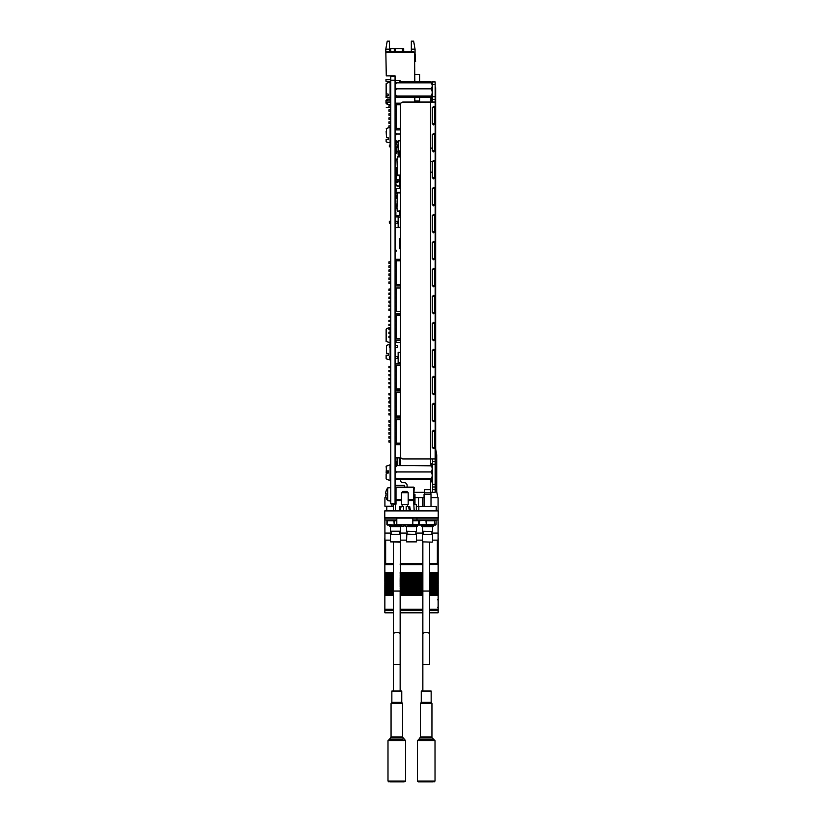 <?xml version="1.0" encoding="UTF-8"?>
<svg xmlns="http://www.w3.org/2000/svg" width="823" height="823" viewBox="0 0 823 823"><rect width="100%" height="100%" fill="white"/><g stroke="black" fill="none" stroke-linecap="round" stroke-linejoin="round"><path stroke-width="1.23" d="M438.217 510.888L438.217 517.564L384.783 517.564L384.783 510.888L438.217 510.888M432.476 540.135L438.083 540.135L438.083 518.099L385.586 518.099M437.414 518.099L437.414 517.564M390.524 540.135L384.917 540.135L384.917 518.099L386.388 517.564M400.41 540.135L406.562 540.135M416.438 540.135L422.59 540.135M384.917 533.057L391.079 533.057M400.143 533.057L407.107 533.057M415.893 533.057L422.857 533.057M431.921 533.057L438.083 533.057M391.861 506.207L384.917 506.207L384.917 497.658L386.09 497.658A10.555 2.654 152.6 0 1 386.09 497.658M431.005 497.658L438.083 497.658L438.083 510.486L436.211 510.486M391.861 506.34L391.861 503.861M418.578 504.911L418.578 497.658L414.977 497.658L424.061 497.658M435.706 449.183L436.746 454.913L435.706 454.913M436.746 454.913L436.746 491.784L435.141 491.784M395.071 485.375L404.422 485.375L404.422 487.113L404.422 485.375M422.59 497.658L422.59 506.34M418.578 497.658L418.578 506.34M422.59 525.043L422.59 525.599M430.871 525.599L430.871 525.043M384.917 518.099L384.917 517.564M438.083 518.099L438.083 517.564M429.534 575.874L438.134 575.874L429.534 576.265M422.857 576.265L400.143 576.265M393.466 576.265L384.866 576.265L393.466 576.295M393.466 575.853L384.866 575.853L384.866 577.314L393.466 577.314L384.866 577.324L384.866 578.425L393.466 578.404L384.866 578.425L384.866 579.454L393.466 579.454L384.866 579.454L384.866 580.554L393.466 580.554M393.466 574.948L384.866 574.948L384.866 575.874L393.466 575.874M400.143 575.874L422.857 575.874M429.534 580.122L438.134 580.122L429.534 580.112L438.134 580.133L438.134 579.454L429.534 579.454L438.134 579.454L438.134 577.983L429.534 577.983L438.134 578.003L438.134 577.324L429.534 577.324L438.134 577.314L438.134 576.295L429.534 576.295M422.857 576.295L400.143 576.295M400.143 577.314L422.857 577.314L400.143 577.324M422.857 577.983L400.143 577.983L422.857 578.003M393.466 577.983L384.866 577.983L393.466 578.003M438.134 578.404L429.534 578.404L438.134 578.425M422.857 578.404L400.143 578.404L422.857 578.425M400.143 579.454L422.857 579.454L400.143 579.454M422.857 580.112L400.143 580.122M393.466 580.112L384.866 580.122M438.134 580.133L429.534 580.554M422.857 580.554L400.143 580.554M393.466 581.347L384.866 581.347L384.866 580.554M429.534 584.381L438.134 584.402L438.134 583.723L429.534 583.723L438.134 583.713L438.134 582.252L429.534 582.252L438.134 582.273L438.134 581.594L429.534 581.594L438.134 581.583L438.134 580.554M393.466 583.476L384.866 583.476L384.866 582.694L393.466 582.694L384.866 582.663L393.466 582.273L384.866 582.252L384.866 581.594L393.466 581.583L384.866 581.347M400.143 581.583L422.857 581.583L400.143 581.594M422.857 582.252L400.143 582.252L422.857 582.273M438.134 582.663L429.534 582.663L438.134 582.694M422.857 582.663L400.143 582.663L422.857 582.694M393.466 584.381L384.866 584.402L393.466 584.402L384.866 584.381L384.866 583.723L393.466 583.713L384.866 583.476M400.143 583.713L422.857 583.713L400.143 583.723M422.857 584.381L400.143 584.381M384.866 584.381L393.466 584.824M438.134 584.402L429.534 584.824M422.857 584.824L400.143 584.824M393.466 585.616L384.866 585.616L384.866 584.824M429.534 585.842L438.134 585.842L438.134 584.824M384.866 585.616L393.466 585.842M400.143 585.842L422.857 585.842M384.866 585.842L393.466 585.853M438.134 585.842L429.534 585.853M422.857 585.853L400.143 585.853M429.534 586.511L438.134 586.511L438.134 585.853M393.466 586.511L384.866 586.511L384.866 585.853M422.857 586.511L400.143 586.511M429.534 590.112L438.134 590.112L438.134 588.64L429.534 588.64L438.134 588.661L438.134 587.982L429.534 587.982L438.134 587.982L438.134 586.953L429.534 586.933L438.134 586.532L429.534 586.532M422.857 586.933L400.143 586.933L422.857 586.953M393.466 587.745L384.866 587.745L384.866 586.953L393.466 586.953L384.866 586.532L393.466 586.532M400.143 586.532L422.857 586.532M393.466 589.875L384.866 589.875L384.866 589.083L393.466 589.083L384.866 589.062L393.466 588.661L384.866 588.64L384.866 587.982L393.466 587.982L384.866 587.745M400.143 587.982L422.857 587.982L400.143 587.982M422.857 588.64L400.143 588.64L422.857 588.661M438.134 589.062L429.534 589.062L438.134 589.083M422.857 589.062L400.143 589.062L422.857 589.083M384.866 589.875L393.466 590.112M400.143 590.112L422.857 590.112M429.534 590.801L438.134 590.801L429.534 590.78L438.134 590.78L438.134 590.122L429.534 590.122M422.857 590.122L400.143 590.122M393.466 590.122L384.866 590.122L384.866 591.223L393.466 591.223M422.857 590.78L400.143 590.78L422.857 590.78M393.466 590.78L384.866 590.78L393.466 590.78M438.134 590.801L429.534 591.192M422.857 591.192L400.143 591.192M393.466 591.192L384.866 591.192L384.866 592.251L393.466 592.251M429.534 595.389L438.134 595.389L438.134 591.223L429.534 591.223M422.857 591.223L400.143 591.223M438.134 592.251L429.534 592.251M422.857 592.251L400.143 592.251M393.466 592.91L384.866 592.91L384.866 592.251M438.134 593.352L429.534 593.352M422.857 593.352L400.143 593.352M393.466 593.352L384.866 592.91M384.866 612.826L393.466 612.826L384.866 612.826L384.866 593.352M384.866 595.389L393.466 595.389M400.143 595.389L422.857 595.389M384.866 609.215L393.466 609.215M400.153 609.215L422.857 609.215M429.534 609.215L438.134 609.215L438.134 595.389M438.134 612.826L429.534 612.826L438.134 612.826L438.134 610.738L429.534 610.738L438.134 610.728L438.134 609.215M384.866 610.728L393.466 610.728L384.866 610.728M400.153 610.728L422.857 610.728L400.153 610.738M438.083 533.571L438.083 531.884M384.917 538.026L384.917 531.884M438.134 533.571L438.083 538.026M384.866 538.026L384.866 564.681L393.466 564.681M438.134 538.026L438.134 564.629L429.534 564.629M422.857 564.629L400.143 564.629M393.466 564.629L384.866 564.629M438.134 564.629L429.534 564.681M422.857 564.681L400.143 564.681M429.534 575.853L438.134 575.853L438.134 575.195L429.534 575.195L438.134 575.184L438.134 564.681M393.466 572.931L384.866 572.931L384.866 564.681M384.866 572.931L393.466 573.055M438.134 573.055L429.534 573.055M422.857 573.055L400.143 573.055M393.466 573.724L384.866 573.724L384.866 573.055M438.134 574.166L429.534 574.166M422.857 574.166L400.143 574.166M393.466 574.166L384.866 573.724M384.866 574.948L384.866 574.166M384.866 575.184L393.466 575.184L384.866 575.195M400.143 575.184L422.857 575.184L400.143 575.195M422.857 575.853L400.143 575.853M438.083 522.245L438.134 517.564M438.134 522.245L438.083 523.654M438.083 530.557L438.134 523.654M384.917 530.557L384.866 517.564M437.332 562.5L437.332 540.135A1.337 1.337 180 0 0 437.332 540.135L437.332 562.531A1.337 1.337 180 0 1 435.995 563.868L429.534 563.868M385.668 562.531L385.668 540.145A1.337 1.337 180 0 0 385.668 540.145L385.668 562.5A1.337 1.337 180 0 0 387.005 563.868L393.466 563.868M400.143 563.868L422.857 563.868M396.809 524.776L412.837 524.776L412.837 518.099L396.809 518.099L396.809 524.776M406.161 510.888L406.161 506.608L408.578 506.608L409.422 510.888L408.578 506.608L409.761 506.608L410.43 510.888M399.206 510.888L399.875 506.608L401.058 506.608L400.215 510.888M403.486 510.888L403.486 506.608L401.058 506.608M398.661 524.776A12.829 12.674 -0 0 0 403.702 526.278L403.764 525.918A12.798 12.643 -0 0 0 405.883 525.918L405.945 526.278A12.829 12.674 -0 0 0 410.975 524.776M402.817 491.382L406.829 491.382L408.157 492.72L401.48 492.72L402.817 491.382M401.48 492.72L401.48 504.736L408.157 504.736L408.157 492.72M408.157 499.664L413.64 499.664L413.64 487.113L396.007 487.113L396.007 499.664L401.48 499.664M393.332 510.888L393.332 504.468L394.937 504.468A0.535 0.535 0 0 0 395.472 503.943L395.472 487.638A0.535 0.535 0 0 1 396.007 487.113A0.535 0.535 0 0 0 395.472 487.638L395.472 500.734L401.48 500.199M414.175 510.888L413.64 500.199A0.535 0.535 0 0 0 413.64 500.199L408.157 500.199M414.175 503.943L416.304 504.468L416.304 510.888M394.937 504.468L393.332 504.468M395.472 494.592C395.472 476.815 395.472 512.369 395.472 494.592M396.007 500.199A0.535 0.535 0 0 0 395.472 500.734A0.535 0.535 0 0 1 396.007 500.199L396.007 499.664M396.007 487.638L414.175 487.638L413.64 500.199M414.175 499.931L414.175 500.734A0.535 0.535 0 0 0 414.175 500.703A0.535 0.535 0 0 1 414.175 500.734L414.175 499.664M436.211 510.888L436.211 506.34L416.304 506.34M430.47 492.854L424.586 492.854L424.586 489.644L430.47 489.644L431.005 494.325L424.061 494.325L424.061 506.34M432.209 542.141L422.59 541.873L432.209 542.141M422.59 534.394L432.476 534.394L422.59 534.394L422.59 541.873M432.209 531.452L422.59 531.185L432.209 531.452M432.476 531.185L432.476 526.741L422.59 526.741L422.59 531.185M432.476 526.741L433.803 525.856L421.253 525.856L422.59 526.741M424.462 525.856L430.594 525.856M424.462 525.599L421.253 525.856M433.803 525.856L430.594 525.599M421.314 525.043L417.714 525.043L419.514 525.043L419.514 520.239L426.314 520.239L418.825 520.774L418.989 524.508A0.535 0.525 -90 0 0 419.514 525.043L426.314 525.043L425.975 520.774L426.509 520.774L426.314 525.043L434.328 525.043L434.523 520.774L434.853 524.508A0.535 0.525 -90 0 1 434.328 525.043L435.542 525.043A0.535 0.525 -90 0 0 436.077 524.508L436.077 520.774A0.535 0.525 -90 0 0 435.542 520.239L428.752 520.239L429.081 520.774M434.328 520.239L435.542 520.239L434.328 520.239A0.535 0.525 -90 0 1 434.853 520.774L436.077 520.774L436.077 524.508L418.979 524.508L418.979 520.774L418.989 524.508M434.523 520.774L426.509 520.774M414.977 504.468L414.977 494.325L414.175 494.325M416.438 534.394L406.829 534.127L406.562 541.873L416.438 541.873L416.438 534.394L406.562 534.394M416.171 531.452L406.562 531.185L416.171 531.452M416.438 531.185L416.438 526.741L406.562 526.741L406.562 531.185M416.438 526.741L417.775 525.856L408.301 525.856M408.434 525.599L414.566 525.856M416.438 541.873L406.562 541.873M419.514 525.043L418.3 525.043L418.496 520.774L412.837 520.774M412.837 524.508L418.825 524.508A0.535 0.525 -90 0 1 418.3 525.043L410.451 525.043M393.332 506.34L386.789 506.34L386.789 510.888M396.007 494.325L395.071 494.325M396.007 492.854L395.071 492.854M396.007 489.644L395.071 489.644M400.143 542.141L390.524 541.873L400.41 541.873L400.163 691.022M390.524 534.394L400.41 534.394L390.524 534.394L390.524 541.873M400.143 531.452L390.524 531.185L400.41 531.185L400.143 534.394M400.41 531.185L400.41 526.741L390.524 526.741L390.524 531.185M401.336 525.856L389.197 525.856L390.524 526.741M392.406 525.856L398.538 525.856M386.923 520.774L386.923 524.508L387.458 520.239L396.809 520.239L393.919 520.774L394.248 520.239M399.186 525.043L394.248 525.043L393.919 520.774L387.129 520.774L387.129 524.508L394.248 525.043L386.923 524.508A0.535 0.525 -90 0 0 387.458 525.043L389.258 525.043M417.775 525.856L414.566 525.599M419.514 520.239L412.837 520.239M385.709 495.775A10.637 10.637 0 0 0 386.1 497.524L386.059 497.545A10.637 10.215 0 0 1 385.709 495.991L386.1 495.312A10.555 9.444 90 0 1 386.1 493.337L386.1 493.337M390.791 501.001L387.705 500.744L387.705 487.895A10.689 10.689 0 0 0 386.059 491.094L386.1 491.115A10.555 2.654 27.4 0 0 386.059 491.249M386.059 494.232A10.637 2.983 180 0 1 385.709 493.779L385.709 492.874A10.637 10.637 0 0 1 386.1 491.115M386.069 494.777A10.555 9.063 119.4 0 0 386.059 495.312M386.059 491.094A10.637 10.215 180 0 0 385.709 492.648L385.709 492.874M396.809 519.971L384.917 519.971M438.083 519.971L412.837 519.971M389.886 781.85L403.754 781.85M402.57 736.966L391.059 736.966L391.059 703.572L402.55 703.572L402.57 736.966L402.55 703.572L401.747 702.348L402.55 703.572M401.768 702.348L401.768 691.022L391.861 691.022L391.861 702.348L401.747 702.348L401.747 691.022M422.857 634.06A3.343 1.605 0 0 1 426.191 632.455A3.343 1.605 0 0 1 429.534 634.06L429.555 664.315L422.857 664.315L422.857 542.141M422.857 534.394L422.857 531.452M422.857 525.599L422.857 525.043M422.857 664.315L422.857 691.022M420.584 736.966L418.979 739.105L432.445 739.105M433.135 781.85L418.177 781.85L417.374 781.048L435.028 781.048L435.007 740.71L417.374 740.71L418.979 739.105M423.794 736.966L420.45 736.966L420.45 703.572L431.941 703.572L431.941 736.966L423.794 736.966M431.159 691.022L431.159 702.348L431.139 691.022L421.253 691.022L421.253 702.348L431.159 702.348L431.962 703.572L431.941 736.966M434.205 781.85L435.028 781.048L434.205 781.85M400.143 634.194A3.343 1.605 -0 0 0 400.153 634.06L400.143 664.315L393.466 664.315L393.466 542.141M393.466 664.315L393.466 691.022M391.192 736.966L389.598 739.105L403.054 739.105M395.071 80.191L395.071 76.416L390.791 76.416L390.791 503.861L395.071 503.861L395.071 80.191L390.791 80.191M390.74 51.839L390.74 48.629L403.702 48.629L403.702 51.839M385.802 49.164L387.211 41.15L389.536 41.15L389.536 49.164L385.802 49.164L386.254 75.613M395.071 76.416L395.071 75.881L386.254 75.881M415.049 49.164L411.315 49.164L411.315 41.15L413.64 41.15L415.049 49.164L415.049 54.009M414.864 54.369A1.337 1.337 0 0 1 415.131 55.172A1.337 1.337 0 0 0 414.864 54.369A1.337 1.337 0 0 1 415.131 55.172A1.337 1.337 0 0 0 414.864 54.369A1.337 1.337 0 0 1 415.131 55.172A1.337 1.337 0 0 0 414.864 54.369A1.337 1.337 0 0 1 415.131 55.172A1.337 1.337 0 0 0 414.864 54.369A1.337 1.337 0 0 1 415.131 55.172A1.337 1.337 0 0 0 415.049 54.719L414.864 54.863M411.315 49.164L411.315 51.839M385.987 53.176L385.987 52.641L414.576 52.641L414.864 81.919M414.576 97.237L414.576 102.062L414.597 97.237L414.576 101.044L419.648 101.044L419.648 97.237M389.536 49.164L389.536 51.839M396.408 107.402L395.071 107.402M414.576 52.641L413.774 51.839L386.789 51.839L385.987 52.641M386.121 86.569L386.121 84.296M390.791 102.597L385.987 102.597L385.987 100.457L387.324 99.12L387.324 100.992M387.324 102.597L387.324 104.47L390.791 104.47M390.791 81.22L385.987 81.22L385.987 79.615L390.791 79.615L385.987 79.615M386.121 91.909L386.121 90.304M387.993 97.248L385.987 97.248L386.121 95.653M390.256 107.7L386.254 107.7L390.256 107.432M395.071 107.7L396.408 107.7M396.408 107.432L395.071 107.432M414.864 102.062L414.864 97.237M415.049 54.719A1.337 1.337 0 0 1 415.131 55.172A1.337 1.337 0 0 0 415.049 54.719A1.337 1.337 0 0 1 415.131 55.172A1.337 1.337 0 0 0 415.049 54.719A1.337 1.337 0 0 1 415.131 55.172A1.337 1.337 0 0 0 415.049 54.719A1.337 1.337 0 0 1 415.131 55.172L415.131 57.991A28.054 28.054 0 0 0 415.358 61.499L415.636 61.447A28.054 28.054 0 0 1 415.399 57.847L415.399 54.904A1.337 1.337 0 0 0 414.864 53.845M415.131 55.172L415.131 57.991M415.636 61.447A28.054 28.054 0 0 1 415.399 57.847A28.054 28.054 0 0 0 415.636 61.447A28.054 28.054 0 0 1 415.399 57.847A28.054 28.054 0 0 0 415.636 61.447A28.054 28.054 0 0 1 415.399 57.847A28.054 28.054 0 0 0 415.636 61.447A28.054 28.054 0 0 1 415.399 57.847A28.054 28.054 0 0 0 415.636 61.447A28.054 28.054 0 0 1 415.399 57.847A28.054 28.054 0 0 0 415.636 61.447A28.054 28.054 0 0 1 415.399 57.847A28.054 28.054 0 0 0 415.636 61.447A28.054 28.054 0 0 1 415.399 57.847A28.054 28.054 0 0 0 415.636 61.447A28.054 28.054 0 0 1 415.399 57.847A28.054 28.054 0 0 0 415.636 61.447A28.054 28.054 0 0 1 415.399 57.847A28.054 28.054 0 0 0 415.636 61.447A28.054 28.054 0 0 1 415.399 57.847A28.054 28.054 0 0 0 415.636 61.447A28.054 28.054 0 0 1 415.399 57.847L415.399 54.904M390.791 442.095L388.929 442.095L388.929 440.758L390.791 440.758M396.408 442.095L395.071 442.095M400.41 443.165L400.41 465.406L400.41 443.165L396.408 443.165L396.408 419.658L400.41 419.658M395.071 419.391L400.41 419.391M395.071 418.053L400.41 418.053M390.791 426.067L388.929 426.067L388.929 424.73L390.791 424.73M396.408 426.067L395.071 426.067M390.791 434.081L388.929 434.081L388.929 432.744L390.791 432.744M396.408 434.081L395.071 434.081M390.791 430.079L388.929 430.079L388.929 428.742L390.791 428.742M396.408 430.079L395.071 430.079M390.791 438.093L388.929 438.093L388.929 436.756L390.791 436.756M396.408 438.093L395.071 438.093M395.071 444.77L400.41 444.77L395.071 444.77L400.41 444.77L395.071 444.77L396.408 444.77L395.071 444.77L396.408 444.77L396.408 443.432L395.071 443.432M390.791 422.065L388.929 422.065L388.929 420.728L390.791 420.728M396.408 422.065L395.071 422.065M390.791 337.584L388.929 337.584L388.929 336.247L390.791 336.247M396.408 337.584L395.071 337.584M395.071 340.249L400.41 340.249M395.071 338.911L400.41 338.911M400.41 338.644L396.408 338.644L396.408 315.137L400.41 315.137M395.071 314.87L400.41 314.87M395.071 313.532L400.41 313.532L400.41 311.506L400.41 313.532M390.791 321.546L388.929 321.546L388.929 320.219L390.791 320.219M396.408 321.546L395.071 321.546M390.791 329.57L388.929 329.57L388.929 328.233L390.791 328.233M396.408 329.57L395.071 329.57M390.791 325.558L388.929 325.558L388.929 324.221L390.791 324.221M396.408 325.558L395.071 325.558M390.791 333.572L388.929 333.572L388.929 332.235L390.791 332.235M396.408 333.572L395.071 333.572M390.791 317.544L388.929 317.544L388.929 316.207L388.929 317.544L388.929 316.207L388.929 317.544L388.929 316.207L390.791 316.207M396.408 317.544L395.071 317.544M396.408 444.77L400.41 444.77L396.408 444.77M390.791 414.957L388.929 414.957L388.929 413.619L390.791 413.619M396.408 414.957L395.071 414.957M395.071 416.294L400.41 416.294M395.071 417.631L400.41 417.631M400.41 416.026L396.408 416.026L396.408 392.52L400.41 392.52M395.071 390.915L400.41 390.915M395.071 392.252L400.41 392.252M390.791 398.929L388.929 398.929L388.929 397.591L390.791 397.591M396.408 398.929L395.071 398.929M390.791 406.943L388.929 406.943L388.929 405.605L390.791 405.605M396.408 406.943L395.071 406.943M390.791 402.931L388.929 402.931L388.929 401.593L390.791 401.593M396.408 402.931L395.071 402.931M390.791 410.944L388.929 410.944L388.929 409.617L390.791 409.617M396.408 410.944L395.071 410.944M388.929 394.917L388.929 393.579L388.929 394.917L388.929 393.579L388.929 394.917L390.791 394.917M396.408 394.917L395.071 394.917M390.791 387.808L388.929 387.808L388.929 386.481L390.791 386.481M396.408 387.808L395.071 387.808M395.071 389.145L400.41 389.145M395.071 390.483L400.41 390.483M400.41 388.878L396.408 388.878L396.408 365.371L400.41 365.371M395.071 365.103L400.41 365.103M395.071 363.766L400.41 363.766L400.41 362.686L400.41 363.766M390.791 371.78L388.929 371.78L388.929 370.453L390.791 370.453M396.408 371.78L395.071 371.78M390.791 375.792L388.929 375.792L388.929 374.455L390.791 374.455M396.408 375.792L395.071 375.792M390.791 383.806L388.929 383.806L388.929 382.469L390.791 382.469M396.408 383.806L395.071 383.806M390.791 379.794L388.929 379.794L388.929 378.467L390.791 378.467M396.408 379.794L395.071 379.794M390.791 367.778L388.929 367.778L388.929 366.441L390.791 366.441M396.408 367.778L395.071 367.778M390.791 310.436L388.929 310.436L388.929 309.098L390.791 309.098M396.408 310.436L395.071 310.436M400.41 311.506L396.408 311.506L396.408 287.999L400.41 287.999L400.41 285.962L400.41 287.999M390.791 294.408L388.929 294.408L388.929 293.07L390.791 293.07M396.408 294.408L395.071 294.408M390.791 298.42L388.929 298.42L388.929 297.082L390.791 297.082M396.408 298.42L395.071 298.42M390.791 306.434L388.929 306.434L388.929 305.096L390.791 305.096M396.408 306.434L395.071 306.434M390.791 302.422L388.929 302.422L388.929 301.084L390.791 301.084M396.408 302.422L395.071 302.422M390.791 290.406L388.929 290.406L388.929 289.068L390.791 289.068M396.408 290.406L395.071 290.406M390.791 283.297L388.929 283.297L388.929 281.96L390.791 281.96M396.408 283.297L395.071 283.297M395.071 284.635L400.41 284.635M395.071 285.962L400.41 285.962M400.41 284.367L396.408 284.367L396.408 260.85L400.41 260.85M395.071 260.582L400.41 260.582M395.071 259.255L400.41 259.255L400.41 227.323L400.41 259.255M390.791 267.269L388.929 267.269L388.929 265.932L390.791 265.932M396.408 267.269L395.071 267.269M388.929 271.271L388.929 269.934L388.929 271.271L390.791 271.271M396.408 271.271L395.071 271.271M390.791 279.285L388.929 279.285L388.929 277.948L390.791 277.948M396.408 279.285L395.071 279.285M390.791 275.283L388.929 275.283L388.929 273.946L390.791 273.946M396.408 275.283L395.071 275.283M390.791 263.257L388.929 263.257L388.929 261.92L390.791 261.92M396.408 263.257L395.071 263.257M396.676 190.987L395.606 190.987L396.676 190.987L396.676 188.59L396.676 190.987M396.676 147.183L398.147 147.893L396.676 146.844L396.676 151.453L396.676 147.698M399.34 152.522L399.34 156.339L399.34 150.979L399.34 152.522L398.013 152.255M399.34 156.391L399.34 156.926L399.34 156.391M399.34 175.628L399.34 180.062L399.34 175.628M396.676 180.062L396.676 169.62M396.676 168.797L396.676 167.686L396.676 168.797L396.696 167.686L396.676 168.797L395.606 168.797L395.606 169.62L397.478 169.62M396.676 153.376L396.676 152.276L396.676 153.376L396.696 152.276L396.676 153.376L395.606 153.376L395.606 159.065L397.478 159.065L397.478 156.926L400.41 156.926M396.676 142.904L396.676 144.971L396.676 142.904L396.676 144.971L396.676 142.904L395.071 142.904M400.41 192.356L397.478 192.356L400.41 192.294M400.41 211.532L397.478 211.583M395.606 195.02L395.606 189.537L395.606 195.02L397.478 195.02L397.478 192.891L400.41 192.891M400.41 211.058L397.478 211.058L397.478 208.919L396.943 208.919L397.478 195.823L395.071 195.823L396.943 195.823L396.943 195.02M395.606 189.537L395.071 189.537M395.606 208.919L395.606 214.392L395.606 208.919M397.478 192.356L397.478 192.891M400.41 156.391L397.478 156.391L400.41 156.339M400.41 175.566L397.478 175.628M400.41 175.093L397.478 175.093L397.478 172.953L396.943 172.953L397.478 172.161L396.943 159.065M396.943 159.868L395.071 159.868M395.606 153.582L395.071 153.582M390.791 127.226L388.929 127.226L388.929 125.888L390.791 125.888M396.408 127.226L395.071 127.226M395.071 103.184L400.914 103.184M395.071 104.521L400.42 104.521M400.41 128.295L396.408 128.295L396.408 104.788L400.41 104.788M390.791 111.198L388.929 111.198L388.929 109.86L390.791 109.86M396.408 111.198L395.071 111.198M390.791 119.212L388.929 119.212L388.929 117.874L390.791 117.874M396.316 121.876L396.408 119.212L395.071 119.212L395.163 121.876L395.163 119.212M390.791 115.199L388.929 115.199L388.929 113.862L390.791 113.862M396.408 115.199L395.071 115.199M390.791 123.213L388.929 123.213L388.929 121.876L390.791 121.876M396.408 123.213L395.071 123.213M395.071 129.9L400.41 129.9L395.071 129.9M390.791 107.185L388.929 107.185L388.929 105.848L390.791 105.848M396.408 107.185L395.071 107.185M399.639 238.855L399.639 248.7L399.639 238.855M395.338 468.678A0.535 0.535 0 0 1 395.174 468.297L395.174 458.452A0.535 0.535 0 0 1 395.668 457.917L397.746 457.722L397.746 465.623L397.746 457.794L399.155 457.917A0.535 0.535 0 0 1 399.639 458.452L399.639 465.623M397.077 457.794L397.077 465.623L397.077 457.794M395.174 468.297L395.174 458.452M395.174 468.369L395.174 464.635L395.174 468.369A0.535 0.535 0 0 0 395.338 468.75M395.071 461.436L395.174 458.38A0.535 0.535 0 0 1 395.668 457.845L399.155 457.845A0.535 0.535 0 0 1 399.639 458.38L399.741 465.623M395.174 468.225L395.174 464.656L395.174 468.225M395.174 461.436L395.174 458.38M398.805 152.522L398.548 156.339M398.548 156.391L398.548 156.926M398.805 156.926L398.805 156.391L398.805 156.926M396.696 152.276L395.606 152.276L395.606 151.453L398.013 151.185L398.013 152.522L398.013 151.453M398.281 156.339L398.013 152.522M398.281 156.926L398.281 156.391M396.696 167.686L395.606 167.686L395.606 159.868M389.33 428.742L389.33 428.145L389.33 428.742M389.33 400.996L390.791 400.996L389.33 400.996L389.33 401.593L389.33 400.996M395.071 400.996L396.408 400.996L395.071 400.996M389.33 275.283L389.33 275.828L389.33 275.283M389.33 275.828L390.791 275.828M389.33 302.422L389.33 302.977L389.33 302.422M390.791 347.347L389.33 347.347L389.33 345.475L389.33 346.411L390.791 346.411M395.071 347.347L397.344 347.347L397.344 345.475L395.071 345.475M389.33 346.411L389.33 345.475L390.791 345.475M390.791 358.54L389.33 358.54L389.33 356.678L390.791 356.678L389.33 356.678L389.33 357.604L389.33 356.678L389.33 357.604L390.791 357.604M389.33 357.604L389.33 356.678L390.791 356.678M400.41 362.686L398.147 362.686L398.147 352.265L400.41 352.532L400.41 342.481L396.367 342.481L395.41 340.249M395.071 356.678L397.344 356.678L397.344 358.54L395.071 358.54M395.071 221.305L397.344 221.305L397.344 223.177L395.071 223.177M390.791 223.177L389.33 223.177L389.33 221.305L390.791 221.305M389.33 222.241L390.791 222.241M400.41 227.323L398.147 227.323L398.147 216.902L400.41 217.169M398.147 216.902L395.071 216.902M398.147 227.58L395.071 227.58M389.33 146.844L390.791 146.844L389.33 146.844L389.33 145.908L389.33 146.844M395.071 144.971L397.344 144.971L397.344 146.844L395.071 146.844M390.791 144.971L389.33 144.971L389.33 145.908L390.791 145.908M400.41 150.979L398.147 150.979L398.147 140.826L400.41 140.826M395.77 196.8L397.242 197.088L395.77 196.8A0.864 0.864 0 0 1 395.338 196.584M395.801 197.962L397.406 197.685L395.801 197.962M399.34 215.76L399.34 211.583L399.34 215.76L395.071 215.76M395.071 199.598L395.873 199.598L395.873 202.263L395.071 202.263M395.071 205.74L395.873 205.74L395.873 208.414L395.071 208.414M395.071 211.881L395.873 211.881L395.873 214.556L395.071 214.556M397.478 198.394L395.071 198.394L397.478 198.394M399.34 210.853L399.34 211.439M399.206 211.634L399.206 210.853L399.206 211.634M399.206 210.853L399.206 211.439M395.873 203.065L395.873 211.079L395.873 203.065M400.009 82.845L400.009 80.572L400.009 82.845M399.741 82.845L400.009 80.572M395.338 83.36L395.338 80.345L399.741 80.304L397.416 80.304M395.338 80.572L399.741 80.304M398.147 147.122L396.676 147.122M399.34 155.403L399.741 150.979M395.071 181.996L397.416 181.996M397.416 182.428L396.974 182.428A1.492 1.492 0 0 0 395.472 183.92A1.492 1.492 0 0 0 396.974 185.412L397.416 185.412M397.416 185.854L395.071 185.854M400.009 181.862L400.009 186.008L400.009 181.862M400.009 180.062L395.338 180.062L395.338 181.595L399.741 181.595L395.338 181.595L397.416 181.729L396.974 182.696A1.224 1.224 0 0 0 395.74 183.92A1.224 1.224 0 0 0 396.974 185.144L397.416 186.008L399.741 186.008L399.741 188.344L395.338 188.59L400.009 188.344L400.009 180.062L400.009 188.344M399.741 180.062L399.741 186.008M395.606 192.716L397.416 192.716M397.416 193.148L396.974 193.148A1.492 1.492 0 0 0 395.606 194.033M396.058 195.823A1.492 1.492 0 0 0 396.974 196.131L397.416 196.131M397.416 196.584L395.071 196.584M395.606 192.448L397.416 192.448L396.974 193.415A1.224 1.224 0 0 0 395.801 195.02M397.478 196.728L396.974 195.874A1.224 1.224 0 0 1 396.635 195.823M397.478 192.315L395.606 192.315L397.478 192.315M395.071 179.527L396.974 179.527C395.05 179.527 395.05 179.527 396.974 179.527L395.071 179.527M395.338 185.854L395.338 188.344M397.416 179.795L399.741 179.795L397.416 179.795M396.974 179.795C395.39 179.795 395.39 179.795 396.974 179.795M400.009 465.623L400.009 459.162L400.009 465.623M395.071 251.128L396.408 251.128L396.408 250.326L395.071 250.326M395.071 279.563L396.377 279.285M396.377 277.948L396.377 276.363L395.071 276.363M396.408 111.259L395.071 111.259M396.408 113.265L395.071 113.245M396.377 464.717L396.377 461.518L396.377 464.717M390.791 295.93L390.256 294.408M390.791 102.093L390.256 102.093L390.256 99.953L390.791 99.953M390.791 108.77L390.256 107.185M396.141 198.394L396.141 196.872M395.873 201.162A1.821 1.821 0 0 1 395.071 199.66M395.77 337.584L395.379 338.911M396.223 329.57L395.369 332.235M395.379 333.572L396.244 336.247M386.121 478.708L386.121 474.213M386.512 466.013L386.121 473.122M395.338 475.231L395.925 472.34M432.157 479.325L395.39 479.325M395.338 479.233L395.925 478.76M395.338 476.61L395.822 478.801M395.338 469.974L395.822 472.597M432.157 465.88L399.741 465.406M400.41 133.995L396.367 133.995C395.019 132.009 395.019 130.013 396.367 127.997C395.019 128.388 395.019 128.789 396.367 129.19M398.147 141.186L396.367 141.186C395.019 138.809 395.019 136.412 396.367 133.995M398.147 142.379L396.367 142.379C395.019 141.988 395.019 141.587 396.367 141.186M395.421 138.573L395.822 141.391M395.421 131.803L395.822 135.188M432.476 83.627L431.17 82.845C432.517 84.831 432.517 86.827 431.17 88.843C432.517 91.219 432.517 93.627 431.17 96.044L396.367 96.044C395.019 93.668 395.019 91.26 396.367 88.843C395.019 86.868 395.019 84.862 396.367 82.845L395.071 83.627M431.17 88.843L396.367 88.843M431.17 82.845L396.367 82.845L395.925 83.627M431.17 96.044L432.126 96.795L431.17 97.237L396.367 97.237L395.421 96.795L396.367 96.044M431.17 466.271C432.517 466.055 432.517 465.839 431.17 465.623C432.517 467.721 432.517 469.83 431.17 471.96L396.367 471.96C395.019 469.871 395.019 467.752 396.367 465.623C395.019 465.839 395.019 466.055 396.367 466.271M431.17 465.623L396.367 465.623M431.17 471.96C432.517 474.264 432.517 476.589 431.17 478.935C432.517 479.151 432.517 479.367 431.17 479.583L396.367 479.583C395.019 479.367 395.019 479.151 396.367 478.935C395.019 476.63 395.019 474.305 396.367 471.96M396.367 478.935L431.17 478.935C432.517 479.151 432.517 479.367 431.17 479.583M395.359 475.951L396.038 478.996M395.359 469.254L396.038 472.597M386.121 341.092L386.512 328.5L386.121 341.092M386.512 341.596L388.261 342.09M388.261 342.553L390.112 343.109L390.112 337.584M386.121 329.488L386.121 341.555M386.121 139.21L386.121 141.463M388.261 139.725L388.261 137.873L388.261 139.725L386.512 139.478M386.512 141.978L390.112 143.007L390.112 127.37L386.512 128.398L386.512 137.626L388.261 137.873M386.512 137.626L386.121 131.166M388.261 473.03L386.512 473.071L386.512 472.135L388.261 472.176L388.261 473.03L388.261 470.9L386.121 470.993M386.121 86.61L386.121 96.312M388.261 95.735L388.261 94.172L388.261 95.735L386.512 95.386M386.512 96.826L390.112 97.855L390.112 82.218L386.512 83.246L386.512 93.822L388.261 94.172M386.512 93.822L386.121 85.047M386.121 355.083L386.121 358.396M388.261 355.413L388.261 353.386L388.261 355.413L386.512 355.248M390.112 345.475L390.112 344.292L386.512 345.331L386.512 353.221L388.261 353.386M386.512 353.221L386.512 345.331M414.576 81.919L414.576 74.327L419.648 74.327L419.648 81.919M434.811 377.438L433.927 376.132L432.229 377.438L432.229 393.476L433.639 394.783L434.811 393.476L434.811 377.438L432.312 377.078M434.811 393.476L432.332 393.476L432.332 377.438M434.811 323.48L433.927 322.163L432.229 323.48L432.229 339.508L433.639 340.815L434.811 339.508L434.811 323.48L432.312 323.11M434.811 339.508L432.332 339.508L432.332 323.48M434.811 269.512L433.927 268.205L432.229 269.512L432.229 285.54L433.639 286.857L434.811 285.54L434.811 269.512L432.312 269.142M434.811 285.54L432.332 285.54L432.332 269.512M434.811 215.544L433.927 214.237L432.229 215.544L432.229 231.572L433.639 232.888L434.811 231.572L434.811 215.544L432.312 215.184M434.811 231.572L432.332 231.572L432.332 215.544M434.811 161.586L433.927 160.269L432.229 161.586L432.229 177.614L433.639 178.92L434.811 177.614L434.811 161.586L432.312 161.215M434.811 177.614L432.332 177.614L432.332 161.586M434.811 107.618L433.927 106.301L432.229 107.618L432.229 123.645L433.639 124.962L434.811 123.645L434.811 107.618L432.312 107.247M434.811 123.645L432.332 123.645L432.332 107.618M432.476 82.362A4.64 4.64 0 0 0 430.501 81.919L403.085 81.919L403.085 82.845M400.41 82.845L400.41 81.919L403.085 81.919M432.332 96.589L432.332 102.062M432.229 102.062L432.229 96.692M431.231 102.062L431.231 97.217M432.332 122.236L432.229 123.255M432.229 110.601L432.332 111.547M419.246 102.062L419.246 101.044M430.501 97.237L430.501 102.062L435.141 102.062L435.141 458.925L403.085 458.925A2.675 2.675 0 0 1 400.41 456.251L400.41 104.737A2.675 2.675 0 0 1 403.085 102.062L430.501 102.062L430.501 465.406M432.188 138.326L432.476 137.338M435.141 81.919L432.476 81.919L435.141 81.919L435.141 99.388L432.476 99.388L432.476 96.713L435.141 96.713M435.141 84.594L432.476 84.594L432.476 81.919M432.476 84.594L432.476 96.713M432.476 99.388L432.476 102.062M435.141 99.388L435.141 102.062M432.476 461.6L435.141 461.6L435.141 464.265L432.476 464.265L432.476 458.925M435.141 461.6L435.141 458.925M432.312 481.198L432.229 479.253M432.229 465.952L432.229 464.8L431.231 464.8L431.828 463.493L432.332 466.044M432.229 480.827L431.231 480.827L431.231 479.778M431.231 465.427L431.231 464.8M432.332 479.151L431.952 482.144L431.231 480.827M432.229 408.938L432.332 409.875M432.229 354.003L432.332 354.95M432.229 298.091L432.332 299.037M432.229 250.007L432.332 250.943M432.229 201.913L432.332 202.859M432.332 218.887L432.229 219.906M432.229 225.965L432.332 226.901M432.332 242.929L432.229 243.947M432.229 274.049L432.332 274.985M432.229 326.546L432.332 327.482M432.229 381.471L432.332 382.407M432.229 436.396L432.332 437.342M430.501 479.799L430.501 492.319L432.476 492.319L432.476 484.305L435.141 484.305L435.141 486.979L432.476 486.979M407.097 487.113L407.097 485.375A2.675 2.675 0 0 0 404.422 482.7L403.085 482.7L404.422 482.7M400.41 480.025L400.41 480.025A2.675 2.675 0 0 0 403.085 482.7M414.175 492.319L424.586 492.319M400.41 342.481L400.41 352.532M435.676 469.573L435.676 491.249L435.141 489.644L435.141 492.319L432.476 492.319M432.476 489.644L435.141 489.644L435.141 486.979M432.476 464.265L432.476 484.305M435.141 464.265L435.141 484.305L435.676 484.305L435.141 485.909M434.811 134.602L433.927 133.285L432.229 134.602L432.229 150.63L433.639 151.946L434.811 150.63L434.811 134.602L432.312 134.231M434.811 150.63L432.332 150.63L432.332 134.602M434.811 188.57L433.927 187.253L432.229 188.57L432.229 204.598L433.639 205.904L434.811 204.598L434.811 188.57L432.312 188.2M434.811 204.598L432.332 204.598L432.332 188.57M434.811 242.528L433.927 241.221L432.229 242.528L432.229 258.556L433.639 259.873L434.811 258.556L434.811 242.528L432.312 242.157M434.811 258.556L432.332 258.556L432.332 242.528M434.811 296.496L433.927 295.179L432.229 296.496L432.229 312.524L433.639 313.841L434.811 312.524L434.811 296.496L432.312 296.126M434.811 312.524L432.332 312.524L432.332 296.496M434.811 350.464L433.927 349.147L432.229 350.464L432.229 366.492L433.639 367.799L434.811 366.492L434.811 350.464L432.312 350.094M434.811 366.492L432.332 366.492L432.332 350.464M432.312 420.831L432.312 404.062M432.312 447.815L432.312 431.036M434.811 404.422L433.927 403.116L432.229 404.422L432.229 420.45L433.639 421.767L434.811 420.45L434.811 404.422L432.332 404.422M434.811 420.45L432.332 420.45M432.229 447.434L433.639 448.751L434.811 447.434L434.811 431.406L433.927 430.1L432.229 431.406L432.229 447.434M434.811 431.406L432.332 431.406M434.811 447.434L432.332 447.434M435.676 88.966L435.141 88.966M435.676 411.294L435.676 87.629L435.676 463.123L435.141 463.123M435.676 464.45L435.141 464.45M435.676 482.083L435.141 482.083M435.676 489.911L435.141 489.911M435.141 460.263L435.676 460.263L435.676 484.305L435.676 478.811L435.141 478.811M435.676 403.743L435.706 464.46L435.141 464.46M435.141 456.672L435.676 456.672L435.141 457.958M435.141 98.184L435.676 98.184L435.676 103.04L435.141 103.04M435.676 87.629L435.676 91.096L435.141 91.096M435.676 463.123L435.676 464.46M436.612 518.099L436.612 517.564M438.134 577.088L429.534 577.088M422.857 577.088L400.143 577.088M393.466 577.088L384.866 577.088M438.134 579.217L429.534 579.217M422.857 579.217L400.143 579.217M393.466 579.217L384.866 579.217M438.134 580.534L429.534 580.534M422.857 580.534L400.143 580.534M393.466 580.534L384.866 580.534M438.134 581.347L429.534 581.347M422.857 581.347L400.143 581.347M438.134 583.476L429.534 583.476M422.857 583.476L400.143 583.476M438.134 584.793L429.534 584.793M422.857 584.793L400.143 584.793M393.466 584.793L384.866 584.793M438.134 585.616L429.534 585.616M422.857 585.616L400.143 585.616M438.134 587.745L429.534 587.745M422.857 587.745L400.143 587.745M438.134 589.875L429.534 589.875M422.857 589.875L400.143 589.875M384.866 590.801L393.466 590.801M400.143 590.801L422.857 590.801M438.134 592.015L429.534 592.015M422.857 592.015L400.143 592.015M393.466 592.015L384.866 592.015M438.134 592.91L429.534 592.91M422.857 592.91L400.143 592.91M438.134 594.072L429.534 594.072M422.857 594.072L400.143 594.072M393.466 594.072L384.866 594.072M438.134 594.185L429.534 594.185M422.857 594.185L400.143 594.185M393.466 594.185L384.866 594.185M438.134 572.427L429.534 572.427M422.857 572.427L400.143 572.427M393.466 572.427L384.866 572.427M438.134 572.931L429.534 572.931M422.857 572.931L400.143 572.931M438.134 573.724L429.534 573.724M422.857 573.724L400.143 573.724M438.134 574.948L429.534 574.948M422.857 574.948L400.143 574.948M400.153 612.826L422.857 612.826L400.153 612.826M414.175 500.734L408.157 500.734M401.48 500.734L396.007 500.734L396.007 503.943L395.472 503.943M395.472 510.888L395.472 504.869A1.07 1.07 0 0 0 396.007 503.943M396.809 520.774L394.454 520.774L394.454 524.508L396.809 524.508M386.059 497.545A10.689 10.689 0 0 0 387.705 500.744L387.705 487.895L390.791 487.638M391.192 737.501L402.437 737.501L405.646 740.71L387.993 740.71L389.598 739.105M387.993 740.71L387.993 781.048L405.646 781.048L405.646 740.71L402.416 736.966M422.857 591.027L429.534 591.027L429.534 542.141M420.584 737.501L431.828 737.501L435.007 740.71L431.828 737.501M429.534 634.183A3.343 1.605 -0 0 0 429.544 634.06L429.555 664.315M393.466 591.027L400.143 591.027L400.143 634.06A3.343 1.605 0 0 0 396.809 632.455A3.343 1.605 0 0 0 393.466 634.06M394.289 51.839L394.289 48.629M395.225 48.629L395.225 51.839M402.365 51.839L402.365 48.629M399.474 155.403L399.474 150.979M397.416 181.862L399.741 181.862M390.112 336.247L390.112 333.572M390.112 332.235L390.112 329.57M390.112 328.233L390.112 327.461L390.791 327.976M386.512 328.511L390.112 327.461M386.512 479.387L390.112 480.426L390.112 464.779L390.791 465.293M390.112 464.779L386.121 466.322L386.512 470.941M386.512 358.91L390.112 359.939L390.112 358.54M390.112 356.678L390.112 347.347M435.676 104.315L435.141 104.315M436.746 491.784L437.815 497.658M437.466 599.782L438.134 599.113M437.466 607.261L438.134 607.93M407.488 506.608L407.488 504.736M402.149 506.608L402.149 504.736M418.845 506.34L418.845 510.888M431.005 494.325L431.005 506.34M424.586 492.854L424.061 494.325M432.476 534.394L432.476 541.873M423.135 531.452L423.135 534.127M431.921 531.452L431.921 534.127M407.107 531.452L407.107 534.127M415.893 531.452L415.893 534.127M406.562 526.741L405.358 525.948M391.995 503.861L391.995 506.34M400.41 534.394L400.41 541.873M391.079 531.452L391.079 534.127M399.865 531.452L399.865 534.127M400.41 526.741L401.634 525.928M386.923 524.508A0.535 0.535 0 0 0 387.458 525.043M416.973 519.971L416.973 518.099M402.437 736.966L402.437 737.501M405.626 740.71L405.626 781.048L404.844 781.85M429.534 591.027L429.534 634.06L429.534 591.027M417.374 781.048L417.374 740.71M421.253 702.348L420.45 703.572M435.028 781.048L435.028 740.71M431.159 702.348L431.962 703.572M400.143 664.315L400.143 691.022M387.993 781.048L388.795 781.85M405.626 781.048L404.823 781.85M391.861 702.348L391.059 703.572M387.324 99.12L390.791 99.12M385.987 103.132L387.324 104.47M385.987 100.992L390.256 100.992M396.408 440.758L395.071 440.758M396.408 424.73L395.071 424.73M396.408 432.744L395.071 432.744M396.408 428.742L395.071 428.742M396.408 436.756L395.071 436.756M396.408 420.728L395.071 420.728M396.408 336.247L395.071 336.247M396.408 320.219L395.071 320.219M396.408 328.233L395.071 328.233M396.408 324.221L395.071 324.221M396.408 332.235L395.071 332.235M396.408 316.207L395.071 316.207M396.408 413.619L395.071 413.619M396.408 397.591L395.071 397.591M396.408 405.605L395.071 405.605M396.408 401.593L395.071 401.593M396.408 409.617L395.071 409.617M396.408 393.579L395.071 393.579M390.791 393.579L388.929 393.579M396.408 386.481L395.071 386.481M396.408 370.453L395.071 370.453M396.408 374.455L395.071 374.455M396.408 382.469L395.071 382.469M396.408 378.467L395.071 378.467M396.408 366.441L395.071 366.441M396.408 309.098L395.071 309.098M396.408 293.07L395.071 293.07M396.408 297.082L395.071 297.082M396.408 305.096L395.071 305.096M396.408 301.084L395.071 301.084M396.408 289.068L395.071 289.068M396.408 281.96L395.071 281.96M396.408 265.932L395.071 265.932M396.408 269.934L395.071 269.934M390.791 269.934L388.929 269.934M396.408 277.948L395.071 277.948M396.408 273.946L395.071 273.946M396.408 261.92L395.071 261.92M396.408 125.888L395.071 125.888M396.408 109.86L395.071 109.86M396.408 117.874L395.071 117.874M396.408 113.862L395.071 113.862M396.408 121.876L395.071 121.876M396.408 105.848L395.071 105.848M396.408 291.918L395.071 291.918M390.112 480.426L390.791 479.912L390.112 480.426M390.112 343.109L390.791 342.594M390.112 143.007L390.791 142.492M390.112 127.37L390.791 127.884M386.512 128.398L386.121 128.913M390.112 97.855L390.791 97.34M390.112 82.218L390.791 82.732M386.512 83.246L386.121 83.761M390.112 359.939L390.791 359.425M390.112 344.292L390.791 344.806M431.406 172.151L432.631 172.151M431.406 148.109L432.631 148.109M431.561 161.411L432.991 161.411M435.676 480.745L435.141 480.745"/></g></svg>

